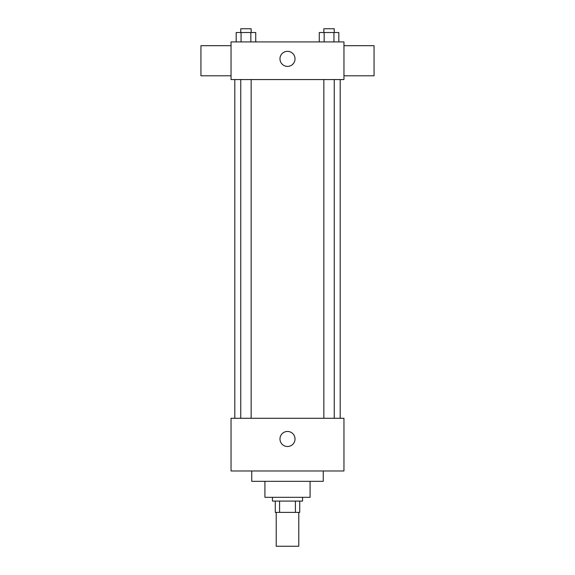<?xml version="1.0" encoding="UTF-8"?>
<svg xmlns="http://www.w3.org/2000/svg" width="575" height="575" viewBox="0 0 575 575"><rect width="100%" height="100%" fill="white"/><g stroke="black" fill="none" stroke-linecap="round" stroke-linejoin="round"><path stroke-width="0.86" d="M276.208 512.375L276.208 546.25L298.792 546.25L298.792 512.375M295.421 501.084L295.421 512.375L275.267 512.375L275.267 501.084M295.421 512.375L299.733 512.375L299.733 501.084L299.733 512.375M302.558 497.325L302.558 501.084L272.442 501.084L272.442 497.325M279.579 501.084L279.579 512.375M310.083 481.325L310.083 497.325L264.917 497.325L264.917 481.325M323.258 470.975L323.258 481.325L251.742 481.325L251.742 470.975M343.958 470.975L231.042 470.975L231.042 418.284L343.958 418.284L343.958 470.975M279.975 438.984A7.525 7.525 0 0 1 291.266 432.465A7.525 7.525 0 0 1 291.266 445.503A7.525 7.525 0 0 1 279.975 438.984M343.958 79.558L231.042 79.558L231.042 41.925L343.958 41.925L343.958 79.558M295.025 58.858A7.525 7.525 0 0 1 283.734 65.377A7.525 7.525 0 0 1 283.734 52.339A7.525 7.525 0 0 1 295.025 58.858M343.958 75.792L374.066 75.792L374.066 45.684L343.958 45.684M231.042 45.684L200.934 45.684L200.934 75.792L231.042 75.792M338.826 41.925L338.826 32.516L319.269 32.516L319.269 41.925M333.938 32.516L333.938 41.925M324.163 32.516L324.163 41.925M323.854 32.516L323.854 28.75L334.248 28.75L334.248 32.516M255.731 41.925L255.731 32.516L236.174 32.516L236.174 41.925M250.837 32.516L250.837 41.925M241.062 32.516L241.062 41.925M240.752 32.516L240.752 28.75L251.146 28.75L251.146 32.516M234.808 79.558L234.808 418.284M340.192 79.558L340.192 418.284M334.248 418.284L334.248 79.558M323.854 418.284L323.854 79.558M240.752 79.558L240.752 418.284M251.146 79.558L251.146 418.284"/></g></svg>

